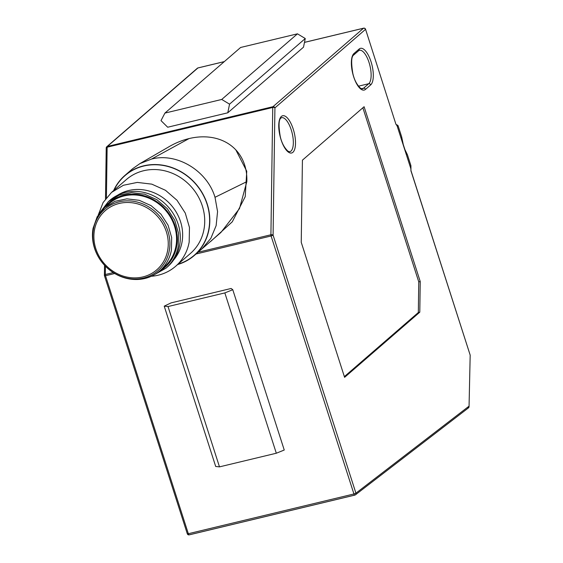 <?xml version="1.0" encoding="UTF-8"?>
<svg xmlns="http://www.w3.org/2000/svg" width="563" height="563" viewBox="0 0 563 563"><rect width="100%" height="100%" fill="white"/><g stroke="black" fill="none" stroke-linecap="round" stroke-linejoin="round"><path stroke-width="0.84" d="M410.941 170.772L470.098 354.866L410.899 170.35M395.902 124.184L365.556 29.255L395.902 124.184L397.098 125.859L410.863 168.717L411.025 171.293M407.401 154.734L410.835 165.459L410.913 169.899M419.794 312.169L344.591 377.344L301.24 242.315L302.422 160.166L364.099 106.71L420.23 281.535L419.794 312.169L418.323 312.521L344.359 376.626M167.69 127.224L227.776 112.804L303.492 47.179L305.273 38.53L297.454 33.829L240.626 47.468L164.91 113.093L161.004 120.609L167.69 127.224M198.141 67.912A1.633 0.619 76.5 0 0 198.021 67.912A1.633 0.619 76.5 0 0 197.909 67.968L107.364 146.443A1.633 1.478 -130.9 0 0 106.787 146.739A1.633 1.633 0 0 0 106.224 147.942A1.633 0.837 0.8 0 1 106.949 147.26A1.633 0.837 0.8 0 1 107.139 147.203L272.745 107.47A1.633 0.619 -103.5 0 1 272.964 106.703A1.633 1.478 49.1 0 1 274.92 107.878A1.633 0.837 0.8 0 0 274.413 107.561A1.633 0.837 0.8 0 0 272.745 107.47L270.916 234.771A1.633 0.837 0.8 0 1 271.113 234.729A1.633 0.837 0.8 0 1 273.09 235.179L274.92 107.878L365.471 29.403A1.633 1.478 -130.9 0 0 363.515 28.227L304.477 42.394M198.028 252.259L270.916 234.771A1.633 0.619 76.5 0 0 271.106 235.981L273.09 235.179L355.922 493.174A1.633 1.485 52.4 0 1 355.45 494.814L468.409 407.922A1.633 1.633 0 0 0 469.049 406.669L470.175 355.394A1.633 1.633 0 0 0 470.098 354.866M467.895 408.168L468.515 407.281M420.23 281.535L418.766 281.887L418.323 312.521M362.868 107.779L418.766 281.887M104.556 275.624A1.633 0.837 0.8 0 1 104.394 275.251A1.633 0.837 0.8 0 1 104.394 275.223A1.633 0.837 0.8 0 1 105.309 274.512L105.429 266.215M227.776 112.804L229.549 104.155L221.731 99.454L164.91 113.093M305.273 38.53L229.549 104.155M405.086 150.314A1.633 1.344 152.3 0 1 405.205 150.504L405.205 150.504A1.633 1.344 152.3 0 1 405.311 150.807L407.415 154.804A1.633 1.344 152.3 0 0 407.309 154.501L404.523 148.78M405.311 150.807L402.918 143.459M401.595 136.668L402.862 143.171M201.702 249.078L220.9 232.477L239.479 208.599L246.84 181.631A65.202 50.086 -43.1 0 0 235.848 149.906L246.756 171.236L245.222 196.67L232.273 221.815L210.541 241.569M231.14 288.474L171.053 302.894L164.227 306.152L168.013 306.546L224.841 292.908L232.772 289.706L231.14 288.474M297.454 33.829L221.731 99.454M235.848 149.906A65.202 50.086 -43.1 0 0 189.055 138.575A65.202 50.086 -43.1 0 0 168.041 147.295L139.955 163.58L151.447 159.097C176.676 152.306 207.149 170.617 215.01 197.296L217.564 211.589L216.129 225.664L210.822 238.388L201.835 248.959M164.227 306.152L215.699 466.474L219.486 466.868L276.313 453.229L284.245 450.027L232.772 289.706M113.606 190.618A52.978 48.052 49.1 0 1 124.902 175.431L132.685 168.689L139.955 163.58M219.486 466.868L168.013 306.546M276.313 453.229L224.841 292.908M124.902 175.431A52.978 48.052 49.1 0 1 143.664 165.839A52.978 48.052 49.1 0 1 202.603 193.489A52.978 48.052 49.1 0 1 194.291 255.496A52.978 48.052 49.1 0 1 177.655 264.526M98.243 214.989L103.113 202.532L111.516 192.426L123.424 185.262L137.302 182.412L151.792 184.143L165.466 190.301L177.007 200.266L185.276 213.081L189.471 227.494L189.175 242.083A48.904 44.357 49.1 0 1 175.565 266.334A48.904 44.357 49.1 0 1 151.348 276.264M117.498 195.284A43.189 39.171 49.1 0 1 163.376 198.021A43.189 39.171 49.1 0 1 182.011 242.181A43.189 39.171 49.1 0 1 173.594 260.007M166.001 268.157L167.415 266.932A44.013 39.917 -130.9 0 0 179.66 245.102A44.013 39.917 -130.9 0 0 158.323 198.5A44.013 39.917 -130.9 0 0 109.764 200.414L108.356 201.638L119.074 195.192L131.566 192.623L144.6 194.186L156.915 199.724L167.295 208.697L174.741 220.232L178.513 233.195L178.246 246.327A44.013 39.917 49.1 0 1 166.001 268.157L153.185 275.363M104.76 207.451L109.285 203.524A41.972 38.073 49.1 0 1 155.592 201.702A41.972 38.073 49.1 0 1 175.945 246.151A41.972 38.073 49.1 0 1 164.262 266.968L159.737 270.887A41.972 38.073 49.1 0 1 113.423 272.71A41.972 38.073 49.1 0 1 93.078 228.268L97.188 216.748L104.76 207.451L114.986 201.301L126.893 198.852L139.328 200.337L151.067 205.622L160.976 214.179L168.07 225.179L171.673 237.544L171.419 250.071A41.972 38.073 49.1 0 1 159.737 270.887M224.32 61.599L198.021 67.912A1.633 1.633 0 0 0 197.331 68.264A1.633 1.478 49.1 0 1 197.909 67.968L224.271 61.641M363.656 28.164A1.633 0.619 76.5 0 0 363.621 28.171A1.633 0.619 76.5 0 0 363.515 28.227L272.964 106.703L107.364 146.443A1.633 0.619 -103.5 0 0 107.139 147.203L106.414 197.74M196.023 254.004L271.106 235.981L353.937 493.976L355.922 493.174L468.88 406.282M281.373 116.435A19.156 7.298 -103.5 0 1 293.224 129.096A19.156 7.298 -103.5 0 1 292.894 152.32A19.156 7.298 -103.5 0 1 281.043 139.659A19.156 7.298 -103.5 0 1 281.373 116.435M370.686 84.893L365.5 89.39A19.156 7.298 -103.5 0 1 353.648 76.73A19.156 7.298 -103.5 0 1 353.979 53.506L359.166 49.016A19.156 7.298 -103.5 0 1 371.024 61.677A19.156 7.298 -103.5 0 1 370.686 84.893A1.633 1.478 -130.9 0 0 368.737 83.718L363.55 88.215A17.523 6.679 -103.5 0 1 362.368 88.841L360.601 88.307C356.773 84.675 354.176 79.672 352.811 73.31C351.08 62.683 351.34 56.61 353.585 55.09A1.633 1.478 -130.9 0 0 353.979 53.506M397.098 125.859L398.196 126.091L401.616 136.746A1.633 0.943 169 0 1 401.665 136.893A1.633 1.633 0 0 0 401.616 136.703L398.196 126.091A1.633 1.612 101.8 0 0 396.978 124.951L396.127 124.486M410.814 165.388L410.835 165.459A1.633 1.464 -0.4 0 1 410.92 165.902L410.941 169.35M403.481 145.536L404.544 148.857M114.725 273.512L105.506 275.722L188.338 533.717L353.937 493.976A1.633 0.619 76.5 0 0 354.789 495.116A1.633 0.619 76.5 0 0 354.838 495.109A1.633 1.633 0 0 0 355.45 494.814A1.633 1.485 52.4 0 1 355.014 495.039M281.577 117.688A17.523 6.679 -103.5 0 1 291.733 131.517A17.523 6.679 -103.5 0 1 290.937 151.144A17.523 6.679 -103.5 0 1 289.755 151.771L287.996 151.236C284.167 147.597 281.57 142.601 280.205 136.232C278.474 125.612 278.727 119.539 280.972 118.019L281.577 117.688M365.5 89.39A1.633 1.478 -130.9 0 0 363.55 88.215L361.397 88.729M359.166 49.016A1.633 1.478 49.1 0 1 358.772 50.6L353.585 55.09M358.772 50.6L359.377 50.269A17.523 6.679 -103.5 0 1 369.525 64.098A17.523 6.679 -103.5 0 1 368.737 83.718L358.448 86.188M354.732 495.109L189.33 534.801A1.633 0.619 -103.5 0 1 189.238 534.85A1.633 0.619 -103.5 0 1 188.471 534.076A1.633 0.619 -103.5 0 1 188.338 533.717L187.303 533.766L104.472 275.771L105.506 275.722A1.633 0.619 76.5 0 1 105.309 274.512L113.254 272.605M197.331 68.264L106.787 146.739A1.633 1.478 -130.9 0 0 106.316 147.675M398.175 126.013L398.196 126.049A1.633 1.633 0 0 0 396.978 124.951M410.92 165.902A1.633 1.633 0 0 0 410.842 165.416L410.835 165.459M401.672 137.048A1.633 0.943 169 0 0 401.665 136.893L403.481 145.493M187.303 533.766A1.633 1.633 0 0 0 189.238 534.85L354.838 495.109A1.633 0.619 76.5 0 0 354.901 495.081M215.01 197.296L246.84 181.631M151.447 159.097L189.055 138.575M113.979 190.287A52.767 47.862 49.1 0 1 174.389 168.682A52.767 47.862 49.1 0 1 208.838 229.169A52.767 47.862 49.1 0 1 178.035 264.195M111.516 192.426L126.344 179.576A48.904 44.357 49.1 0 1 180.294 177.451A48.904 44.357 49.1 0 1 204.003 229.232A48.904 44.357 49.1 0 1 190.393 253.484L175.565 266.334M99.454 213.215L108.356 201.638L99.398 213.3M103.669 208.437A42.739 38.77 49.1 0 1 152.397 199.042A42.739 38.77 49.1 0 1 176.662 246.348A42.739 38.77 49.1 0 1 158.604 271.823M169.308 250.493A40.663 36.884 49.1 0 1 124.571 277.566A40.663 36.884 49.1 0 1 93.416 229.373A40.663 36.884 49.1 0 1 138.16 202.3A40.663 36.884 49.1 0 1 169.308 250.493M167.675 250.373A39.227 35.582 49.1 0 1 124.522 276.489A39.227 35.582 49.1 0 1 94.471 230A39.227 35.582 49.1 0 1 137.625 203.883A39.227 35.582 49.1 0 1 167.675 250.373M365.556 29.255A1.633 1.633 0 0 0 363.621 28.171L304.484 42.359M469.049 406.669L470.175 355.394M106.224 147.942L105.492 198.936M104.535 265.279L104.394 275.251A1.633 1.633 0 0 0 104.472 275.771M410.842 165.416L407.415 154.762A1.633 1.633 0 0 0 407.309 154.501M202.075 248.755L194.291 255.496"/></g></svg>
